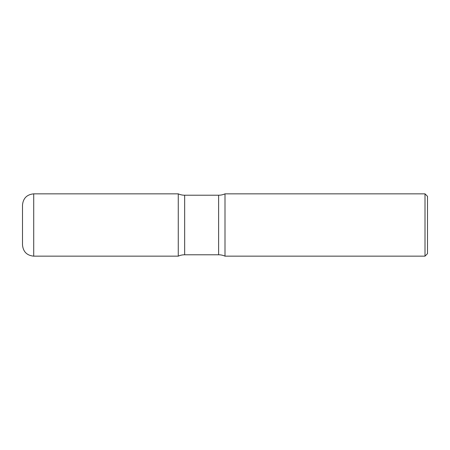 <?xml version="1.0" encoding="UTF-8"?>
<svg xmlns="http://www.w3.org/2000/svg" width="450" height="450" viewBox="0 0 450 450"><rect width="100%" height="100%" fill="white"/><g stroke="black" fill="none" stroke-linecap="round" stroke-linejoin="round"><path stroke-width="0.34" stroke-dasharray="2.25 1.69" d="M178.268 256.151L178.268 193.849L178.268 256.151M22.5 244.941L22.5 225M225 256.151L225 193.849L225 256.151M425.008 256.151L425.008 193.849M427.5 253.659L427.5 196.341M33.716 256.151L33.716 193.849M184.657 195.216L184.657 254.784M218.61 195.216L218.61 254.784"/><path stroke-width="0.67" d="M22.5 205.059L22.5 225L22.5 205.059C23.164 198.248 26.904 194.513 33.716 193.849L33.716 256.151L178.268 256.151L178.268 193.849L178.268 256.151A15.576 15.576 0 0 1 184.657 254.784L184.657 195.216L218.61 195.216A15.576 15.576 0 0 0 225 193.849L225 256.151L225 193.849L425.008 193.849L425.008 256.151L225 256.151A15.576 15.576 0 0 0 218.61 254.784L184.657 254.784M22.5 225L22.5 244.941C23.164 251.752 26.904 255.487 33.716 256.151M425.008 193.849L427.5 196.341L427.5 253.659L425.008 256.151M33.716 193.849L178.268 193.849A15.576 15.576 0 0 0 184.657 195.216M218.61 254.784L218.61 195.216"/></g></svg>
